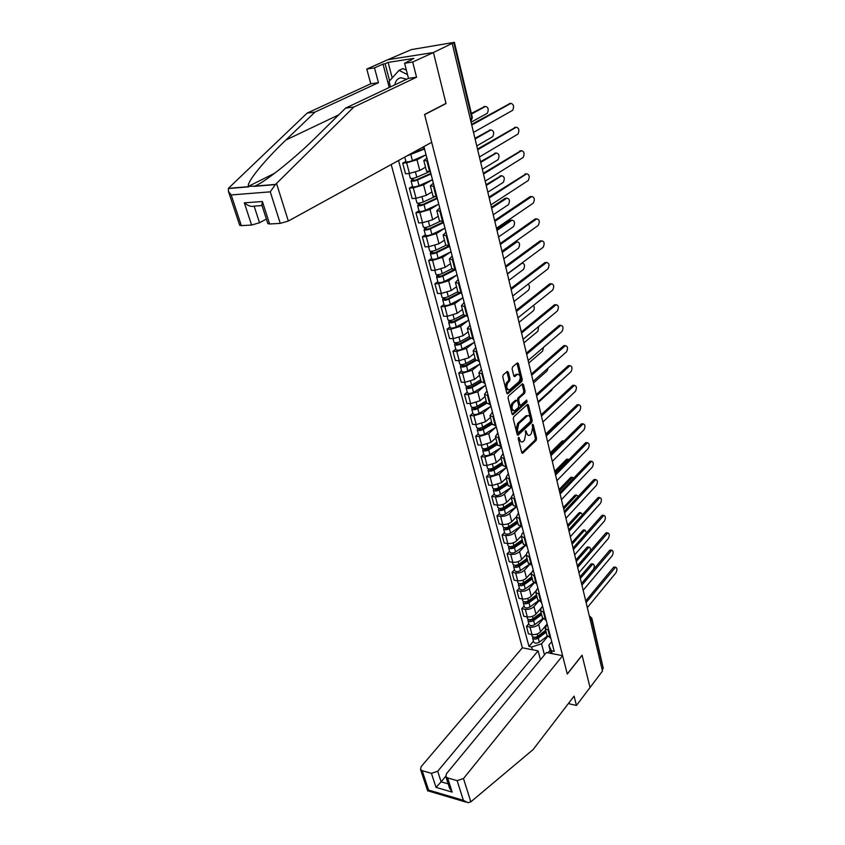 <?xml version="1.0" encoding="UTF-8"?>
<svg xmlns="http://www.w3.org/2000/svg" width="845" height="845" viewBox="0 0 845 845"><rect width="100%" height="100%" fill="white"/><g stroke="black" fill="none" stroke-linecap="round" stroke-linejoin="round"><path stroke-width="1.27" d="M518.566 437.361L518.26 438.766L521.724 452.571L522.611 453.279L536.153 440.382L536.575 438.407L533.258 424.75L532.519 424.327L532.656 427.496L531.294 433.844L529.646 435.281C528.347 435.788 527.386 435.027 526.784 432.999L525.59 430.792L525.738 433.981L524.365 440.382L522.675 441.85C521.354 442.357 520.383 441.597 519.77 439.569L518.566 437.361M508.32 372.18L507.296 371.409L503.208 374.874L502.754 376.923L506.778 392.988L507.782 393.749L521.809 381.517L522.242 379.511L518.376 363.635L517.372 362.864L512.556 366.941L512.112 368.959L513.802 375.814L514.795 376.574L517.52 374.282C520.541 374.916 521.038 377.388 518.999 381.686L509.524 389.894C506.451 389.26 505.954 386.767 508.035 382.426L509.577 381.084L510.021 379.056L508.32 372.18L506.894 371.737M452.318 43.866L602.506 671.057L590.032 687.524L582.068 655.192L567.27 673.94L424.634 114.635L446.023 103.565L433.432 52.527L454.399 42.324L411.314 49.612L387.887 59.678L433.432 52.527L387.887 59.678L366.783 69.068L374.493 67.885L378.465 82.673L370.775 83.782L366.783 69.068M513.707 416.828L513.264 418.856L517.172 434.425L518.091 435.143L531.78 422.437L532.202 420.451L528.463 405.072L527.534 404.343L513.707 416.828M512.017 413.87L508.056 398.058L508.5 396.02L522.495 383.767L523.456 384.517L525.094 391.224L524.66 393.221L519.115 398.153L518.682 400.171L519.781 404.618L520.731 405.357L526.699 400.023L527.058 401.935L513.126 414.504L512.017 413.87M391.203 164.532L522.358 647.788L421.169 766.605L420.535 769.478L422.173 770.703L431.415 773.323L437.689 771.263L441.122 781.826L436.031 787.382L431.415 773.323M591.87 618.424L603.256 668.31L591.553 619.322L589.567 616.998M602.189 669.715L603.256 668.31M547 635.419L550.792 638.049L551.267 639.897M543.124 619.047L538.624 624.318C536.343 626.536 533.48 627.455 530.026 627.085L532.001 634.521C535.455 634.901 538.307 633.982 540.568 631.754L547.137 624.001L545.205 628.5L547.148 635.979M532.001 634.521L528.452 633.856L526.477 626.43L528.812 623.726M548.859 630.539L545.205 628.5M530.026 627.085L526.477 626.43M542.395 617.663L546.197 620.23L546.694 622.184M524.111 606.023L521.735 608.696L523.752 616.237L527.312 616.871C530.776 617.22 533.66 616.301 535.941 614.093L540.811 608.485M544.233 612.614L540.568 610.618L541.296 607.798L542.574 606.33M538.666 601.175L533.966 606.541C531.663 608.738 528.78 609.668 525.305 609.319L521.735 608.696M537.716 599.644L541.529 602.147M519.326 588.057L516.929 590.697L518.967 598.344L522.548 598.947C526.034 599.274 528.938 598.344 531.251 596.169L535.814 591.014M539.532 594.405L535.857 592.472L536.607 589.694L537.906 588.236M534.167 583.008L529.245 588.5C526.921 590.676 524.006 591.606 520.509 591.289L516.929 590.697M532.973 581.339L536.786 583.779M514.478 569.805L512.049 572.424L514.119 580.188L517.71 580.758C521.217 581.054 524.143 580.124 526.488 577.969L530.945 573.058M534.758 575.92L531.072 574.04L533.163 569.857M529.625 564.544L524.449 570.185C522.094 572.329 519.157 573.269 515.651 572.984L512.049 572.424M528.146 562.759L531.97 565.125M509.556 551.278L507.084 553.866L509.197 561.756L512.809 562.284C516.327 562.559 519.274 561.619 521.65 559.485L526.076 554.721M529.91 557.14L526.224 555.323L527.016 552.63L528.347 551.204M525.051 545.754L519.58 551.574C517.193 553.707 514.235 554.647 510.707 554.394L507.084 553.866M523.256 543.884L527.079 546.176L527.692 548.553M504.549 532.466L502.046 535.022L504.19 543.039L507.824 543.536C511.362 543.768 514.33 542.828 516.739 540.716L521.196 536.047M524.988 538.064L521.291 536.311L522.104 533.66L523.456 532.255M520.457 526.657L514.637 532.688C512.218 534.79 509.239 535.73 505.69 535.508L502.046 535.022M518.281 524.713L522.104 526.931M499.469 513.359L496.934 515.883L499.11 524.016L502.754 524.481C506.324 524.692 509.313 523.752 511.743 521.661L516.284 517.024M519.981 518.693L516.274 517.003L518.481 513.01M515.841 507.222L509.609 513.506C507.169 515.587 504.159 516.527 500.589 516.337L496.934 515.883M513.221 505.236L517.066 507.38M494.304 493.955L491.748 496.448L493.955 504.708L497.62 505.13C501.191 505.31 504.211 504.359 506.673 502.3L511.278 497.726M514.901 499.015L511.183 497.378L513.433 493.459M511.172 487.47L504.507 494.008C502.036 496.068 499.004 497.018 495.413 496.849L491.748 496.448M508.088 485.442L511.933 487.512L512.64 490.248M489.065 474.246L486.466 476.696L488.706 485.093L492.392 485.474L501.529 482.632L506.187 478.122M509.736 479.009L506.018 477.446L508.31 473.601M506.092 467.75L499.321 474.214L490.153 477.066L486.466 476.696M502.87 465.341L506.725 467.327M483.741 454.219L481.101 456.638L483.382 465.162L487.079 465.5L496.3 462.648L501.022 458.212M504.497 458.687L500.758 457.198L503.102 453.416M500.927 447.723L494.061 454.092L484.808 456.955L481.101 456.638M497.568 444.914L501.423 446.804L502.194 449.793M478.333 433.865L475.661 436.242L477.974 444.914L481.692 445.209L490.977 442.347L495.772 437.974M499.163 438.027L495.423 436.611L497.8 432.915M495.688 427.38L488.706 433.654L479.379 436.527L475.661 436.242M492.181 424.148L496.047 425.954M472.83 413.184L470.126 415.529L472.471 424.327L476.21 424.591L485.579 421.708L490.438 417.419M493.733 417.029L489.994 415.687L492.424 412.075M490.353 406.698L483.266 412.878L473.865 415.761L470.126 415.529M486.709 403.033L490.575 404.755M467.243 392.164L464.496 394.467L466.884 403.414L470.644 403.625L480.087 400.741L485.019 396.527M488.23 395.682L484.47 394.414L486.952 390.886M484.945 385.679L477.742 391.763L468.257 394.657L464.496 394.467M481.143 381.581L485.009 383.207M461.56 370.807L458.772 373.057L461.201 382.151L464.982 382.32L474.51 379.426L479.506 375.286M482.622 373.976L478.861 372.793L481.396 369.349M479.442 364.322L472.123 370.3L462.553 373.205L458.772 373.057M475.481 359.759L479.347 361.29L480.266 364.829M455.793 349.08L452.962 351.288L455.434 360.54L459.226 360.657L468.838 357.752L473.908 353.696M476.929 351.9L473.158 350.802L475.746 347.443M473.855 342.605L466.408 348.467L456.754 351.383L452.962 351.288M469.725 337.567L473.591 338.993L474.552 342.69M449.92 327.004L447.047 329.159L449.561 338.57L453.364 338.634L463.06 335.718L468.204 331.747M471.13 329.455L467.348 328.441L469.989 325.177M468.172 320.519L460.599 326.276L450.86 329.201L447.047 329.159M463.863 315.005L467.739 316.326M443.942 304.538L441.027 306.65L443.593 316.22L447.417 316.241L457.198 313.305L462.416 309.428M465.236 306.619L461.454 305.7L464.148 302.531M462.405 298.074L454.684 303.714L444.861 306.65L441.027 306.65M457.905 292.053L461.792 293.257M437.868 281.702L434.911 283.762L437.52 293.49L441.365 293.458L451.23 290.511L456.532 286.73M459.236 283.381L455.444 282.557L458.201 279.494M456.532 275.238L448.674 280.751L438.766 283.698L434.911 283.762M435.872 274.171L435.914 274.35C437.108 275.058 439.199 274.805 442.21 273.569L451.853 268.721L455.73 269.798L456.807 273.97M431.689 258.464L428.69 260.471L431.341 270.379L435.207 270.284L445.157 267.326L450.533 263.64M453.131 259.742L449.339 259.014L452.149 256.056M450.565 252L442.558 257.398L432.566 260.355L428.69 260.471M445.685 244.934L449.572 245.916M425.405 234.836L422.363 236.78L425.056 246.856L428.933 246.708L438.988 243.74L444.449 240.16M446.931 235.692L443.118 235.058L445.991 232.206M444.502 228.372L436.337 233.642L426.25 236.611L422.363 236.78M439.411 220.756L443.298 221.612M419.014 210.785L415.92 212.676L418.666 222.922L422.563 222.721L432.703 219.742L438.249 216.257M440.604 211.197L436.791 210.68L439.727 207.933M438.344 204.321L430.01 209.465L419.828 212.444L415.92 212.676M433.02 196.146L436.907 196.874M412.508 186.312L409.371 188.139L412.149 198.575L416.078 198.3L426.313 195.322L431.932 191.942M434.172 186.28L430.358 185.858L433.348 183.238M432.08 179.848L423.567 184.854L413.289 187.843L409.371 188.139M426.524 171.091L430.401 171.693M405.885 161.395L402.695 163.169L405.526 173.785L409.466 173.457L419.796 170.468L425.51 167.204M427.623 160.899L423.799 160.592L426.862 158.1M425.722 154.941L417.007 159.811L406.635 162.81L402.695 163.169M550.951 653.407L548.817 645.2L551.711 641.714M547.549 636.634L541.55 643.805L544.465 654.896M550.127 650.217L547.982 652.826M532.445 649.773L531.706 646.985L541.55 643.805M398.544 160.497L528.981 646.457L531.706 646.985M548.817 645.2L551.436 650.83L554.236 651.379L424.127 147.357L422.12 147.548M551.436 650.83L552.165 653.639M533.448 641.175L528.981 646.457M518.217 438.28L518.513 439.474L521.217 441.84M528.209 435.27L525.252 431.774M521.787 452.804L534.906 440.287L535.329 438.312L532.181 425.384M517.256 434.689L530.533 422.352L530.956 420.377L527.1 404.702M517.879 431.985L518.64 432.408L530.523 421.38L530.364 418.106C529.752 416.025 528.769 415.254 527.428 415.793L518.798 423.63L517.404 430.084L517.879 431.985L516.612 431.89L518.154 432.46M527.639 415.698L526.171 415.708L525.696 416.057L526.953 416.131M516.612 431.89L516.137 429.989L517.531 423.546L525.696 416.057M520.193 405.325L518.513 404.544L517.415 400.097L517.848 398.09L523.393 393.168L523.826 391.172L522.073 384.116M512.123 414.187L525.801 401.861L526.108 400.541M513.295 403.34C511.246 407.607 511.711 410.078 514.689 410.744L518.281 407.586L518.714 405.579L517.615 401.121L516.644 400.382L513.295 403.34L512.028 403.266C509.979 407.406 510.412 409.888 513.316 410.723M512.028 403.266L515.249 400.403M508.109 389.904C505.141 389.049 504.687 386.535 506.757 382.362L508.31 381.032L508.753 379.004L507.042 372.138M517.636 374.219L516.253 374.24L517.235 374.493M513.94 376.183L515.968 374.441M506.915 393.347L520.541 381.465L520.974 379.458L516.96 363.202M545.669 630.285L537.769 636.222C535.244 637.605 533.364 637.595 532.128 636.19L532.044 635.884M542.374 632.757L540.525 634.944M581.529 583.43L593.433 569.372C594.764 566.488 594.595 564.692 592.915 563.995L580.335 578.466M545.849 630.951L537.04 637.563L534.304 637.267M546.166 632.176L538.265 638.123C535.751 639.507 533.871 639.496 532.635 638.081L532.762 636.876M547.233 636.158L539.321 642.137C536.818 643.52 534.938 643.51 533.691 642.084L533.617 641.788M579.976 576.955L590.835 564.238L592.113 563.879M551.605 641.207L551.764 641.809M585.722 600.943L613.438 567.46L614.695 567.09M587.317 607.639L616.047 572.656C617.368 569.731 617.199 567.914 615.551 567.206L586.345 602.263M541.117 612.741L533.132 618.635C530.597 620.019 528.706 620.019 527.46 618.635L527.386 618.35M538.36 614.78L536.321 617.146M590.285 550.951C590.655 548.468 590.211 547.201 588.954 547.148L576.258 561.45M541.307 613.459L532.413 620.029L529.667 619.691M541.624 614.664L533.639 620.568C531.104 621.952 529.213 621.952 527.977 620.557L528.136 619.332M542.775 618.656L534.716 624.645C532.181 626.029 530.29 626.018 529.054 624.624L528.981 624.339M575.91 559.971L586.895 547.391L588.173 547.053M536.501 594.933L528.431 600.795C525.865 602.168 523.963 602.179 522.728 600.827L522.654 600.541M534.325 596.517L532.075 599.063M586.483 532.846L584.941 530.079L584.37 530.491L572.128 544.201M536.702 595.704L527.713 602.221L524.967 601.851M537.008 596.887L528.949 602.749C526.382 604.133 524.481 604.133 523.245 602.781L523.446 601.524M538.297 600.848L530.037 606.89C527.481 608.263 525.579 608.273 524.344 606.911L524.27 606.615M571.78 542.744L582.902 530.311L584.191 529.984M470.823 801.852L468.077 802.729L463.387 800.331L457.134 780.643L463.493 778.541L470.823 801.852L533.089 749.599L574.072 696.132L576.448 705.448L590.032 687.524L582.089 655.297L567.301 674.056L562.612 655.699L463.493 778.541M576.448 705.448L569.498 703.896L569.15 702.554M522.358 647.788L538.096 650.882L437.689 771.263M562.612 655.699L546.43 652.52L446.456 773.735L445.854 776.629L447.596 777.928L457.134 780.643M540.451 659.765L538.096 650.882M445.716 776.249L441.122 781.826L448.188 783.854M447.596 777.928L452.149 792.092L449.371 787.54M422.173 770.703L428.595 790.064L427.623 790.814M378.465 82.673L314.974 112.089L307.136 113.103L229.175 187.579L228.34 188.551L228.446 191.445L231.181 194.952L241.353 225.636L239.653 225.14M314.974 112.089L285.937 139.995C265.193 159.589 246.053 182.869 248.504 186.312L254.672 186.153C264.654 182.478 296.225 157.075 316.759 136.489L345.594 108.107L408.484 78.374L404.597 63.269L413.839 58.411L388.119 62.403L385.109 63.745L389.619 80.814M307.136 113.103L370.775 83.782M280.276 223.376L270.263 191.836L275.364 184.58L353.833 107.04L416.553 77.212L412.687 62.034L433.432 52.527L445.98 103.396L424.591 114.466L431.689 142.298L288.335 221.041L280.276 223.376L269.618 223.999L267.791 223.471M412.687 62.034L404.597 63.269M389.218 87.479L383.017 64.072L374.493 67.885M383.017 64.072L385.109 63.745M416.553 77.212L408.484 78.374M353.833 107.04L345.594 108.107M251.599 225.045L244.321 202.832C248.145 205.895 251.409 206.983 254.123 206.117L259.531 222.742L251.599 225.045L241.353 225.636M259.531 222.742L266.376 219.066M411.008 60.354L410.86 59.763M388.119 62.403L392.207 77.93M261.939 205.293L262.394 201.511L269.618 223.999M406.667 79.229L400.921 77.761C397.551 78.437 395.534 80.782 394.858 84.817M403.604 80.687L400.213 82.282M390.506 86.877L389.07 81.426L398.998 70.367L402.97 68.54L406.392 70.251M398.998 70.367L407.522 74.645M547.042 623.525L548.257 628.226M581.55 583.546L609.615 550.422L610.872 550.063M583.166 590.296L612.245 555.672C613.576 552.704 613.396 550.877 611.706 550.179L582.184 584.835M542.416 605.58L542.564 606.171M577.346 565.875L605.728 533.142L606.995 532.804M578.952 572.699L608.379 538.445C609.741 535.445 609.551 533.596 607.798 532.91L577.948 567.175M531.811 576.86L523.657 582.67C521.069 584.043 519.157 584.064 517.922 582.744L517.837 582.458M530.28 577.959L527.808 580.684M582.448 514.689L580.874 512.757L580.325 513.147L567.935 526.699M532.023 577.684L522.949 584.159L520.214 583.737M532.329 578.846L524.175 584.666C521.597 586.029 519.686 586.05 518.439 584.729L518.682 583.451M533.797 582.754L525.284 588.859C522.706 590.232 520.795 590.254 519.559 588.923L519.485 588.638M567.597 525.273L578.857 512.978L580.145 512.672M527.048 558.513L518.809 564.28C516.2 565.643 514.278 565.675 513.031 564.386L512.957 564.111M526.213 559.094L523.499 562.031M578.234 496.406L576.744 495.191L576.227 495.561L563.689 508.954M527.269 559.379L518.101 565.801L515.387 565.347M527.576 560.531L519.337 566.298C516.728 567.66 514.806 567.692 513.57 566.404L513.855 565.094M529.276 564.354L520.457 570.555C517.858 571.928 515.936 571.959 514.7 570.65L514.626 570.375M563.351 507.549L574.748 495.413L576.036 495.117M522.21 539.881L513.887 545.595C511.246 546.958 509.313 547 508.077 545.743L508.003 545.469M522.136 539.934L519.157 543.071M573.829 477.974L572.065 477.721L559.379 490.945M522.453 540.811L513.179 547.169L510.401 547.243L510.507 546.673M522.749 541.93L514.425 547.644C511.795 549.007 509.862 549.049 508.627 547.792L508.954 546.462M524.745 545.638L515.566 551.975C512.936 553.338 511.003 553.38 509.767 552.112L509.704 551.838M559.052 489.572L570.576 477.583L571.875 477.319M537.705 587.36L537.853 587.93M573.132 547.887L601.788 515.608L603.055 515.292M574.674 554.838L604.471 520.985C605.844 517.943 605.643 516.073 603.837 515.387L573.639 549.261M532.931 568.854L533.079 569.424M568.833 529.646L597.795 497.832L599.063 497.536M570.333 536.712L600.499 503.261C601.894 500.177 601.672 498.296 599.823 497.61L569.234 531.104M528.083 550.063L528.22 550.623M564.471 511.14L593.739 479.791L595.017 479.516M565.928 518.312L596.464 485.283C597.89 482.157 597.647 480.256 595.746 479.58L564.735 512.714M517.309 520.964L508.891 526.625C506.229 527.977 504.275 528.04 503.05 526.815L502.976 526.551M517.362 521.175L514.806 523.794M569.203 459.426L567.851 459.627L555.123 472.545M517.562 521.946L508.194 528.252L505.384 528.336L505.563 527.702M517.848 523.034L509.429 528.706C506.778 530.058 504.835 530.121 503.599 528.885L503.99 527.534M520.214 526.583L510.591 533.1C507.94 534.462 505.997 534.515 504.761 533.279L504.697 533.015M554.679 471.32L566.351 459.5L567.65 459.257M523.15 530.977L523.298 531.516M560.024 492.381L589.63 461.486L590.909 461.233M561.46 499.638L592.387 467.042C593.824 463.873 593.57 461.962 591.616 461.286L560.129 494.071L559.527 491.558M512.323 501.74L503.81 507.359C501.127 508.701 499.163 508.774 497.937 507.581L497.863 507.327M512.588 502.786L503.113 509.039L500.303 509.144L500.515 508.426M512.44 502.205L510.422 504.211M564.164 440.91L550.834 453.849M512.862 503.852L504.37 509.472C501.687 510.813 499.722 510.887 498.497 509.693L498.951 508.31M515.703 507.19L505.542 513.94C502.87 515.281 500.905 515.355 499.68 514.151L499.606 513.887M550.285 452.772L562.062 441.164L563.361 440.932M500.8 509.493L500.303 508.436M518.154 511.595L518.291 512.123M555.492 473.348L585.458 442.907L586.736 442.674M556.918 480.668L588.236 448.537C589.704 445.326 589.43 443.393 587.412 442.727L555.566 475.027M507.253 482.231L498.656 487.787C495.941 489.118 493.966 489.213 492.741 488.051L492.677 487.808M507.539 483.319L497.969 489.519L495.128 489.646L495.328 488.854M507.433 482.928L506.028 484.301M507.813 484.365L499.215 489.931C496.511 491.272 494.536 491.357 493.311 490.195L493.786 488.759M509.039 478.935L511.236 487.438L500.409 494.473C497.705 495.804 495.74 495.888 494.515 494.726L494.441 494.473M546.018 433.77L557.721 422.542L558.872 422.257M495.635 489.984L495.371 488.98L493.807 488.811M550.877 454.05L581.223 424.063L582.501 423.841M552.303 461.412L584.022 429.756C585.511 426.493 585.226 424.539 583.156 423.884L550.929 455.687M502.11 462.395L493.417 467.898C490.67 469.228 488.695 469.334 487.459 468.214L487.396 467.972M502.405 463.556L492.73 469.683L489.878 469.831L490.068 468.975M502.363 463.356L501.624 464.053M502.68 464.57L493.987 470.084C491.251 471.404 489.266 471.51 488.04 470.39L488.516 468.89M506.704 467.369L495.202 474.689C492.466 476.02 490.491 476.115 489.266 474.985L489.202 474.742M490.375 470.158L490.121 469.186L488.547 469.038M546.145 434.478L576.924 404.935L578.202 404.734M547.623 441.861L579.754 410.691C581.265 407.385 580.959 405.41 578.825 404.766L546.229 436.041M496.881 442.252L488.083 447.692C485.326 449.012 483.329 449.128 482.104 448.051L482.041 447.818M497.198 443.477L487.407 449.54L484.544 449.709L484.713 448.779M538.212 402.558L551.669 390.242L552.545 388.584M497.462 444.47L488.674 449.91C485.907 451.23 483.91 451.346 482.696 450.269L483.15 448.706M501.529 447.354L489.91 454.599C487.153 455.92 485.157 456.036 483.931 454.937L483.868 454.695M485.041 450.026L484.787 449.075L483.213 448.938M541.307 414.641L572.561 385.51L573.839 385.331M542.87 422.004L575.424 391.341C576.955 387.992 576.628 385.996 574.431 385.362L541.455 416.089M491.568 421.782L482.675 427.169C479.886 428.468 477.879 428.605 476.654 427.57L476.591 427.338M491.906 423.07L482.009 429.059L479.126 429.26L479.273 428.246M533.512 382.954L547.148 370.86L548.194 367.997M492.16 424.032L483.277 429.418C480.478 430.728 478.471 430.865 477.256 429.82L477.71 428.193M496.279 427.01L484.523 434.172C481.745 435.492 479.738 435.619 478.513 434.562L478.45 434.33M479.622 429.556L479.379 428.637L477.795 428.521M536.321 394.541L568.136 365.8L569.403 365.642M538.033 401.829L571.019 371.705C572.572 368.304 572.223 366.286 569.974 365.663L536.596 395.819M486.171 400.984L477.182 406.297C474.362 407.596 472.334 407.744 471.119 406.751L471.066 406.529M486.53 402.336L476.517 408.262L473.612 408.473L473.749 407.385M528.748 363.054L542.564 351.182L543.567 347.306M486.762 403.266L477.784 408.589C474.964 409.888 472.946 410.036 471.732 409.033L472.165 407.343M490.945 406.35L479.062 413.427C476.242 414.726 474.235 414.874 473.01 413.86L472.946 413.638M474.108 408.758L473.876 407.86L472.281 407.776M531.378 374.018L563.636 345.785L564.904 345.647M533.132 381.338L566.551 351.763C568.125 348.309 567.766 346.27 565.442 345.658L531.663 375.233M480.689 379.849L471.594 385.088C468.743 386.376 466.704 386.545 465.489 385.595L465.437 385.373M481.058 381.264L470.929 387.105L468.014 387.348L468.13 386.176M523.911 342.848L537.906 331.208L538.709 326.423M481.333 382.141L472.207 387.411C469.355 388.7 467.327 388.869 466.113 387.908L466.546 386.154M485.526 385.341L473.496 392.333C470.654 393.622 468.626 393.791 467.412 392.819L467.359 392.598M468.51 387.623L468.278 386.757L466.683 386.683M526.372 353.136L559.073 325.462L560.341 325.336M516.253 374.24L517.52 374.282M528.146 360.519L562.01 331.515C563.615 328.008 563.224 325.959 560.848 325.346L526.657 354.319M475.112 358.354L465.912 363.519C463.028 364.797 460.979 364.987 459.775 364.079L459.722 363.868M475.503 359.843L465.257 365.61L462.321 365.874L462.416 364.617M518.999 322.336L533.174 310.918C534.441 309.333 534.589 307.474 533.607 305.33M475.957 360.583L466.535 365.896C463.651 367.174 461.613 367.353 460.398 366.445L460.821 364.617M480.013 363.994L467.845 370.892C464.982 372.17 462.944 372.349 461.729 371.43L461.676 371.219M462.817 366.128L462.595 365.293L460.99 365.241M521.302 331.927L554.436 304.823L555.693 304.718M523.076 339.363L557.404 310.949C559.031 307.39 558.619 305.32 556.179 304.718L521.566 333.057M469.44 336.5L460.134 341.602C457.219 342.869 455.17 343.07 453.955 342.204L453.902 342.003M469.883 338.053L459.49 343.746L456.532 344.042L456.606 342.69M514.013 301.496L528.378 290.331C529.868 288.103 529.804 286.022 528.188 284.078M470.623 338.602L460.768 344.01C457.863 345.278 455.804 345.478 454.599 344.612L455.001 342.711M474.415 342.299L462.109 349.091C459.205 350.358 457.156 350.559 455.951 349.682L455.888 349.471M457.029 344.285L456.818 343.482L455.201 343.45M516.137 310.368L549.725 283.867L550.982 283.772M517.932 317.857L552.725 290.057C554.373 286.455 553.94 284.364 551.436 283.762L516.39 311.456M463.683 314.287L454.261 319.304C451.314 320.561 449.244 320.783 448.051 319.97L447.998 319.78M464.37 315.787L453.617 321.522L450.638 321.839L450.702 320.403M508.943 280.329L523.499 269.407C525.189 265.805 524.724 263.714 522.115 263.144L507.433 274.023M465.363 316.167L454.906 321.755C451.969 323.012 449.899 323.234 448.695 322.41L449.096 320.445M468.743 320.213L456.268 326.92C453.332 328.187 451.272 328.399 450.068 327.564L450.015 327.374M451.145 322.061L450.945 321.301L449.318 321.29M510.887 288.451L544.94 262.573L546.187 262.499M512.693 296.014L547.972 268.847C549.641 265.193 549.187 263.07 546.62 262.489L511.14 289.497M457.821 291.694L448.283 296.637C445.315 297.873 443.224 298.116 442.03 297.355L441.988 297.165M458.983 293.035L447.66 298.919L444.66 299.257L444.692 297.736M503.789 258.813L518.545 248.166C520.256 244.511 519.77 242.399 517.087 241.828L502.257 252.412M460.261 293.247L448.938 299.13C445.97 300.366 443.889 300.609 442.695 299.838L443.076 297.789M462.954 297.778L450.322 304.38C447.364 305.626 445.283 305.858 444.09 305.077L444.037 304.897M502.036 251.493L515.492 241.902L516.749 241.85M445.157 299.468L444.966 298.739L443.329 298.75M505.553 266.186L540.092 240.931L541.318 240.878M507.38 273.791L543.145 247.3C544.835 243.582 544.36 241.438 541.719 240.867L505.796 267.178M453.797 269.777L441.586 275.924L438.566 276.294L438.587 274.678M498.561 236.97L513.538 226.587C515.249 222.9 514.742 220.756 512.017 220.165L496.997 230.453M455.37 269.808L442.875 276.104C439.875 277.34 437.784 277.593 436.59 276.875L436.96 274.752M457.06 274.963L444.28 281.448C441.291 282.684 439.199 282.938 438.006 282.209L437.963 282.029M496.786 229.576L510.433 220.249L511.647 220.186M439.073 276.495L438.882 275.797L437.245 275.829M500.134 243.54L535.138 218.961L536.343 218.897M501.972 251.208L538.254 225.393C539.944 221.654 539.459 219.489 536.776 218.876L500.356 244.48M445.822 245.335L436.031 250.109C432.989 251.324 430.876 251.609 429.693 250.954L429.651 250.785M448.906 245.937L435.418 252.539L432.376 252.94L432.376 251.218M493.237 214.757L508.468 204.627C510.148 200.93 509.619 198.765 506.884 198.142L491.653 208.145M449.646 246.36L436.707 252.687C433.675 253.901 431.563 254.187 430.38 253.521L430.739 251.314M451.072 251.757L438.132 258.126C435.112 259.352 433.01 259.626 431.816 258.95L431.774 258.781M491.452 207.321L505.289 198.248L506.44 198.174M432.872 253.12L432.703 252.454L431.056 252.507M494.621 220.513L530.121 196.631L531.262 196.558M496.469 228.245L533.311 203.106C534.969 199.357 534.462 197.16 531.769 196.526L494.832 221.401M439.97 221.411L429.735 226.238C426.662 227.442 424.539 227.738 423.366 227.136L423.324 226.988M443.361 222.003L429.133 228.741L426.081 229.175L426.049 227.347M488.114 192.016L503.324 182.33C504.972 178.612 504.412 176.425 501.666 175.771L486.224 185.467M443.519 222.657L430.422 228.868C427.359 230.062 425.236 230.368 424.063 229.755L424.75 228.794L424.401 227.474M444.977 228.15L431.879 234.403C428.827 235.607 426.704 235.892 425.531 235.28L425.489 235.121M486.044 184.696L501.148 175.802M426.577 229.333L426.408 228.71L424.75 228.794M489.012 197.096L526.097 173.848M490.882 204.891L528.294 180.471C529.921 176.7 529.382 174.482 526.678 173.806L489.213 197.931M434.362 196.917L423.334 201.955C420.229 203.138 418.095 203.455 416.923 202.916L416.881 202.768M437.14 197.931L422.743 204.532L419.669 204.986L419.616 203.053M482.579 169.116L498.096 159.663C499.701 155.924 499.131 153.716 496.364 153.029L480.71 162.42M437.298 198.533L424.042 204.617C420.937 205.81 418.803 206.127 417.631 205.578L418.349 204.659L417.958 203.201M438.735 204.141L425.521 210.247C422.426 211.44 420.303 211.757 419.12 211.197L419.088 211.039M480.53 161.701L495.772 153.082M420.166 205.134L420.007 204.543L418.349 204.659M483.308 173.278L520.837 150.78M485.188 181.147L523.192 157.455C524.777 153.663 524.217 151.424 521.502 150.716L483.488 174.059M429.144 171.788L416.817 177.228C413.68 178.401 411.536 178.739 410.364 178.253L410.332 178.126M430.813 173.436L416.236 179.89L413.142 180.376L413.068 178.337M476.76 145.942L492.783 136.626C494.357 132.876 493.755 130.637 490.977 129.919L475.091 138.992M430.961 173.996L417.536 179.943C414.399 181.115 412.254 181.453 411.082 180.967L411.821 180.091L411.399 178.506M432.439 179.7L419.046 185.678C415.92 186.851 413.775 187.189 412.603 186.682L412.571 186.544M474.932 138.316L490.301 129.993M413.638 180.503L411.821 180.091M477.499 149.047L515.503 127.32M479.4 156.98L517.996 134.059C519.559 130.257 518.967 127.986 516.242 127.236L477.678 149.776M471.077 122.229L487.375 113.219C488.917 109.449 488.283 107.188 485.505 106.428L471.499 114.022M424.38 148.498L408.04 155.29M424.517 149.016L406.741 156.008M426.007 154.815L412.455 160.666C409.297 161.817 407.132 162.177 405.97 161.733L405.938 161.606M471.352 113.399L484.734 106.512M471.605 124.395L510.063 103.47M473.517 132.401L512.725 110.272C514.246 106.459 513.633 104.157 510.887 103.375L471.763 125.071M413.289 187.843L416.078 198.3M419.828 212.444L422.563 222.721M426.25 236.611L428.933 246.708M432.566 260.355L435.207 270.284M438.766 283.698L441.365 293.458M444.861 306.65L447.417 316.241M450.86 329.201L453.364 338.634M456.754 351.383L459.226 360.657M462.553 373.205L464.982 382.32M468.257 394.657L470.644 403.625M473.865 415.761L476.21 424.591M479.379 436.527L481.692 445.209M484.808 456.955L487.079 465.5M490.153 477.066L492.392 485.474M495.413 496.849L497.62 505.13M500.589 516.337L502.754 524.481M505.69 535.508L507.824 543.536M510.707 554.394L512.809 562.284M515.651 572.984L517.71 580.758M520.509 591.289L522.548 598.947M525.305 609.319L527.312 616.871M406.635 162.81L409.466 173.457M417.007 159.811L419.796 170.468M423.567 184.854L426.313 195.322M433.422 186.333L436.157 196.927M430.01 209.465L432.703 219.742M439.854 211.25L442.548 221.654M436.337 233.642L438.988 243.74M446.181 235.723L448.822 245.948M442.558 257.398L445.157 267.326M452.392 259.764L454.99 269.808M448.674 280.751L451.23 290.511M458.497 283.392L461.053 293.268M454.684 303.714L457.198 313.305M464.507 306.619L467.01 316.326M460.599 326.276L463.06 335.718M470.401 329.444L472.862 338.982M466.408 348.467L468.838 357.752M476.2 351.879L478.629 361.259M472.123 370.3L474.51 379.426M481.903 373.944L484.291 383.176M477.742 391.763L480.087 400.741M487.512 395.64L489.857 404.713M483.266 412.878L485.579 421.708M493.026 416.986L495.328 425.901M488.706 433.654L490.977 442.347M498.444 437.974L500.715 446.751M494.061 454.092L496.3 462.648M503.789 458.624L506.018 467.264M499.321 474.214L501.529 482.632M504.507 494.008L506.673 502.3M514.204 498.93L516.358 507.296M509.609 513.506L511.743 521.661M519.284 518.608L521.418 526.836M514.637 532.688L516.739 540.716M524.291 537.98L526.382 546.081M519.58 551.574L521.65 559.485M529.213 557.045L531.283 565.02M524.449 570.185L526.488 577.969M534.072 575.815L536.1 583.663M529.245 588.5L531.251 596.169M538.846 594.299L540.842 602.031M533.966 606.541L535.941 614.093M543.546 612.498L545.521 620.114M538.624 624.318L540.568 631.754M548.183 630.423L550.116 637.922M426.862 160.962L429.651 171.757M590.444 620.695L591.817 618.202L589.863 616.301M470.316 119.029L471.859 118.184L453.839 42.768M470.887 121.395L472.366 117.635L454.409 42.387M471.119 118.585L470.739 120.824M518.513 439.474L519.77 439.569M525.368 431.14L526.34 431.214M525.527 432.904L526.784 432.999M532.287 424.686L533.258 424.75M535.329 438.312L536.575 438.407M534.906 440.287L536.153 440.382M521.946 453.078L522.801 453.142M518.344 437.699L519.326 437.773M527.206 404.998L528.463 405.072M530.956 420.377L532.202 420.451M530.533 422.352L531.78 422.437M517.415 434.953L518.26 435.017M517.531 423.546L518.798 423.63M516.137 429.989L517.404 430.084M522.189 384.464L523.456 384.517M523.826 391.172L525.094 391.224M523.393 393.168L524.66 393.221M517.848 398.09L519.115 398.153M517.415 400.097L518.682 400.171M518.513 404.544L519.781 404.618M525.801 401.861L527.058 401.935M512.292 414.451L513.126 414.504M508.753 379.004L510.021 379.056M508.31 381.032L509.577 381.084M506.757 382.362L508.035 382.426M514.13 376.469L514.911 376.5M517.098 363.593L518.376 363.635M520.974 379.458L522.242 379.511M520.541 381.465L521.809 381.517M507.095 393.622L507.908 393.664M537.769 636.222L537.177 633.972M534.843 637.964L534.653 637.267M539.321 642.137L538.265 638.123M590.835 564.238L592.282 564.449M614.928 567.671L613.438 567.46M533.132 618.635L532.519 616.301M530.195 620.441L529.995 619.691M534.716 624.645L533.639 620.568M586.895 547.391L588.352 547.581M528.431 600.795L527.787 598.355M525.474 602.643L525.273 601.851M530.037 606.89L528.949 602.749M582.902 530.311L584.37 530.491M428.595 790.064L463.387 800.331M452.149 792.092L436.031 787.382M228.456 188.361L248.652 186.66M254.672 186.153L275.607 184.379M270.263 191.836L231.181 194.952M244.321 202.832L262.394 201.511M276.558 183.555L288.335 221.041M262.024 205.557L254.123 206.117M338.75 114.846L285.937 139.995M611.115 550.623L609.615 550.422M607.238 533.322L605.728 533.142M523.657 582.67L522.992 580.145M520.689 584.582L520.467 583.737M525.284 588.859L524.175 584.666M578.857 512.978L580.325 513.147M518.809 564.28L518.112 561.65M515.83 566.235L515.598 565.337M520.457 570.555L519.337 566.298M574.748 495.413L576.227 495.561M513.887 545.595L513.168 542.87M510.898 547.613L510.644 546.662M515.566 551.975L514.425 547.644M570.576 477.583L572.065 477.721M603.298 515.777L601.788 515.608M599.316 497.99L597.795 497.832M595.271 479.928L593.739 479.791M508.891 526.625L508.141 523.784M505.891 528.706L505.627 527.692M510.591 533.1L509.429 528.706M566.351 459.5L567.851 459.627M591.162 461.613L589.63 461.486M503.81 507.359L503.028 504.412M505.542 513.94L504.37 509.472M562.062 441.164L563.573 441.27M587 443.023L585.458 442.907M498.656 487.787L497.842 484.724M500.409 494.473L499.215 489.931M557.721 422.542L558.524 422.595M582.775 424.158L581.223 424.063M493.417 467.898L492.572 464.729M495.202 474.689L493.987 470.084M578.487 405.019L576.924 404.935M488.083 447.692L487.216 444.407M489.91 454.599L488.674 449.91M574.125 385.584L572.561 385.51M482.675 427.169L481.777 423.746M484.523 434.172L483.277 429.418M569.71 365.853L568.136 365.8M477.182 406.297L476.242 402.759M479.062 413.427L477.784 408.589M565.22 345.816L563.636 345.785M471.594 385.088L470.623 381.422M473.496 392.333L472.207 387.411M560.657 325.483L559.073 325.462M465.912 363.519L464.908 359.727M467.845 370.892L466.535 365.896M556.031 304.823L554.436 304.823M460.134 341.602L459.099 337.662M462.109 349.091L460.768 344.01M551.331 283.846L549.725 283.867M454.261 319.304L453.184 315.227M456.268 326.92L454.906 321.755M546.557 262.531L544.94 262.573M448.283 296.637L447.174 292.412M450.322 304.38L448.938 299.13M515.492 241.902L517.077 241.839L515.513 241.892M540.092 240.931L541.719 240.867L540.082 240.941M442.21 273.569L441.058 269.206M444.28 281.448L442.875 276.104M510.433 220.249L512.017 220.165M536.776 218.876L535.138 218.961M436.031 250.109L434.837 245.589M438.132 258.126L436.707 252.687M505.289 198.248L506.884 198.142M531.769 196.526L530.121 196.631M429.735 226.238L428.499 221.559M431.879 234.403L430.422 228.868M500.071 175.887L501.666 175.771M526.678 173.806L525.03 173.933M423.334 201.955L422.056 197.107M425.521 210.247L424.042 204.617M494.758 153.177L496.364 153.029M521.502 150.716L519.844 150.864M416.817 177.228L415.497 172.211M419.046 185.678L417.536 179.943M489.361 130.088L490.977 129.919M516.242 127.236L514.573 127.415M412.455 160.666L410.913 154.825M483.879 106.618L485.505 106.428M510.887 103.375L509.218 103.576M586.398 603.774L585.817 601.344M582.184 586.166L581.592 583.726M577.895 568.294L577.315 565.844M573.554 550.148L572.963 547.687M569.15 531.737L568.558 529.266M564.671 513.042L564.069 510.56M555.503 474.784L554.901 472.27M550.824 455.212L550.211 452.677M546.06 435.323L545.447 432.777M541.222 415.127L540.61 412.571M536.311 394.604L535.688 392.027M531.315 373.754L530.692 371.156M526.234 352.566L525.611 349.946M521.08 331.029L520.446 328.399M515.841 309.143L515.207 306.481M510.507 286.888L509.873 284.205M505.088 264.263L504.444 261.549M499.585 241.258L498.93 238.512M493.976 217.852L493.322 215.084M488.283 194.054L487.607 191.255M482.484 169.834L481.798 167.004M476.58 145.192L475.893 142.33M423.799 160.592L426.588 171.334M540.568 610.618L542.543 618.213M535.857 592.472L537.864 600.182M531.072 574.04L533.111 581.867M526.224 555.323L528.283 563.277M521.291 536.311L523.382 544.391M516.274 517.003L518.407 525.21M511.183 497.378L513.348 505.722M506.018 477.446L508.215 485.917M500.758 457.198L502.997 465.806M495.423 436.611L497.684 445.357M489.994 415.687L492.297 424.581M484.47 394.414L486.815 403.456M478.861 372.793L481.249 381.982M473.158 350.802L475.577 360.15M467.348 328.441L469.82 337.947M461.454 305.7L463.958 315.365M455.444 282.557L458.001 292.391M449.339 259.014L451.938 269.027M443.118 235.058L445.769 245.251M436.791 210.68L439.484 221.041M430.358 185.858L433.094 196.41M470.845 121.226L472.387 117.73M517.562 435.101L518.091 435.143M526.171 415.708L527.428 415.793M515.376 400.308L516.644 400.382M512.429 414.578L512.978 414.61M514.235 376.553L514.795 376.574M507.211 393.717L507.782 393.749M532.128 636.19L531.663 634.458M533.691 642.084L532.635 638.081M591.458 563.784L592.915 563.995M551.701 641.672L552.746 645.717M615.551 567.206L614.061 566.995M527.46 618.635L526.974 616.808M529.054 624.624L527.977 620.557M587.497 546.958L588.954 547.148M522.728 600.827L522.21 598.894M524.344 606.911L523.245 602.781M583.483 529.899L584.941 530.079M445.854 776.629L449.72 788.617M427.644 790.867L420.535 769.478M427.76 790.804L465.88 802.085M274.857 173.13L248.504 186.312M267.876 223.714L261.76 204.722M239.726 225.372L228.446 191.445M275.364 184.58L254.144 186.375M248.8 186.829L228.34 188.551M611.706 550.179L610.206 549.979M542.501 606.034L543.567 610.196M541.487 602.136L541.983 604.059M607.798 532.91L606.298 532.72M517.922 582.744L517.372 580.705M519.559 588.923L518.439 584.729M579.395 512.588L580.874 512.757M513.031 564.386L512.461 562.242M514.7 570.65L513.57 566.404M575.265 495.043L576.744 495.191M508.077 545.743L507.475 543.483M509.767 552.112L508.627 547.792M571.062 477.235L572.551 477.383M537.79 587.803L538.878 592.028M536.755 583.768L537.272 585.796M603.837 515.387L602.327 515.207M533.015 569.287L534.125 573.586M531.938 565.115L532.487 567.259M599.823 497.61L598.302 497.451M528.157 550.486L529.287 554.859M595.746 479.58L594.225 479.442M503.05 526.815L502.416 524.439M504.761 533.279L503.599 528.885M566.805 459.184L568.305 459.31M523.224 531.399L524.375 535.825M522.073 526.921L522.685 529.297M591.616 461.286L590.074 461.159M497.937 507.581L497.272 505.088M499.68 514.151L498.497 509.693M562.485 440.868L563.985 440.974M518.217 511.996L519.379 516.506M517.024 507.37L517.668 509.862M587.412 442.727L585.87 442.611M492.741 488.051L492.043 485.442M494.515 494.726L493.311 490.195M558.101 422.278L558.809 422.32M513.137 492.286L514.32 496.871M583.156 423.884L581.603 423.789M487.459 468.214L486.731 465.468M489.266 474.985L488.04 470.39M507.961 472.27L509.165 476.918M506.683 467.317L507.401 470.063M578.825 404.766L577.272 404.681M482.104 448.051L481.344 445.188M483.931 454.937L482.696 450.269M502.712 451.917L503.926 456.649M574.431 385.362L572.868 385.288M476.654 427.57L475.862 424.56M478.513 434.562L477.256 429.82M497.378 431.246L498.613 436.041M496.004 425.954L496.786 428.964M569.974 365.663L568.4 365.61M471.119 406.751L470.285 403.604M473.01 413.86L471.732 409.033M491.948 410.216L493.205 415.106M490.533 404.755L491.346 407.913M565.442 345.658L563.869 345.626M465.489 385.595L464.623 382.31M467.412 392.819L466.113 387.908M486.424 388.848L487.713 393.812M484.967 383.197L485.822 386.503M560.848 325.346L559.263 325.325M459.775 364.079L458.867 360.646M461.729 371.43L460.398 366.445M480.816 367.121L482.125 372.17M556.179 304.718L554.584 304.718M453.955 342.204L453.004 338.634M455.951 349.682L454.599 344.612M475.112 345.024L476.443 350.157M551.436 283.762L549.831 283.793M448.051 319.97L447.058 316.231M450.068 327.564L448.695 322.41M469.313 322.558L470.665 327.775M467.707 316.326L468.679 320.086M546.62 262.489L545.004 262.531M442.03 297.355L440.995 293.458M444.09 305.077L442.695 299.838M463.419 299.7L464.782 305.013M461.75 293.257L462.764 297.186M435.914 274.35L434.837 270.294M438.006 282.209L436.59 276.875M457.409 276.452L458.803 281.85M429.693 250.954L428.573 246.719M431.816 258.95L430.38 253.521M451.304 252.792L452.719 258.285M449.529 245.916L450.628 250.183M423.366 227.136L422.194 222.731M425.531 235.28L424.063 229.755M445.093 228.71L446.53 234.308M443.255 221.612L444.407 226.059M416.923 202.916L415.698 198.332M419.12 211.197L417.631 205.578M438.766 204.205L440.234 209.898M436.865 196.874L438.069 201.511M410.364 178.253L409.096 173.489M412.603 186.682L411.082 180.967M432.323 179.267L433.823 185.055M430.369 171.693L431.615 176.52M405.97 161.733L404.744 157.096M425.764 153.864L427.285 159.768M424.084 147.357L425.046 151.075"/></g></svg>
